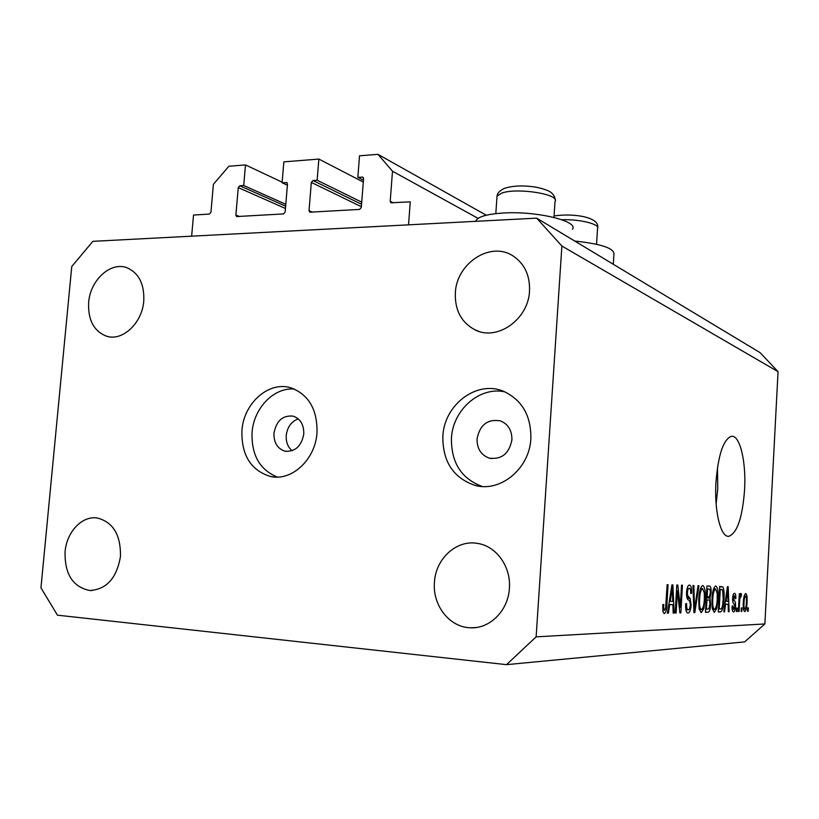 <?xml version="1.0" encoding="UTF-8"?>
<svg xmlns="http://www.w3.org/2000/svg" width="819" height="819" viewBox="0 0 819 819"><rect width="100%" height="100%" fill="white"/><g stroke="black" fill="none" stroke-linecap="round" stroke-linejoin="round"><path stroke-width="1.23" d="M363.298 182.074L318.857 159.07L317.137 180.231L312.991 180.528L311.333 182.402L309.029 210.647L309.766 212.193L359.592 209.418L361.302 207.514L363.564 178.696L362.878 177.18L357.842 177.313L359.531 155.815L377.979 154.341L392.506 171.222L390.202 201.249L390.919 202.795L410.268 201.843L408.527 224.846L191.646 236.179L193.519 215.049L209.398 214.076L210.944 212.295L213.39 184.295L228.859 166.257L245.485 164.926L282.146 182.166M392.506 171.222L478.081 218.366M377.979 154.341L486.281 215.223M357.842 177.313L363.441 180.231M317.137 180.231L361.722 202.16M318.857 159.07L283.845 161.865L282.094 182.739L287.387 185.227M245.485 164.926L243.724 185.493L239.813 185.77L238.247 187.582L235.882 215.028L236.609 216.564L283.538 213.923L285.155 212.08L287.479 184.091L286.783 182.586L282.094 182.739M243.724 185.493L285.8 204.31M572.45 229.259C578.91 221.13 536.373 210.8 503.112 213.022C487.96 214.015 478.982 216.4 476.177 220.198L475.716 221.335M292.086 450.757C287.827 447.051 285.872 441.953 286.23 435.462C287.336 427.057 291.339 421.519 298.239 418.857M273.966 433.179C273.761 442.68 277.436 448.679 284.981 451.187C295.198 451.955 301.464 446.232 303.777 434.009C303.972 424.754 300.46 418.806 293.233 416.154C282.79 415.069 276.372 420.741 273.966 433.179M241.912 430.702C241.359 455.18 250.89 470.444 270.495 476.484C291.656 481.521 315.438 459.551 317.004 432.76C317.485 409.817 308.937 394.891 291.349 387.981C269.195 380.456 243.581 403.02 241.912 430.702M294.369 389.076C273.915 387.1 253.655 408.231 252.057 432.565C251.361 455.067 259.818 469.911 277.406 477.078M442.854 436.21C442.567 461.599 453.316 477.999 475.112 485.401C500.409 492.618 529.596 468.632 530.866 438.626C531.173 415.755 522.112 400 503.685 391.369C476.996 379.77 444.215 404.555 442.854 436.21M504.862 391.861C479.596 386.199 452.815 409.858 451.453 438.155C451.115 462.663 461.394 478.767 482.309 486.486M715.949 482.432C714.148 511.271 720.761 537.673 728.859 536.302C737.223 533.087 742.454 517.598 744.573 489.864C746.304 461.599 739.874 434.449 731.254 436.332C723.3 439.557 718.202 454.924 715.949 482.432M716.123 504.033L717.751 488.718L717.485 467.362M434.449 582.196C432.319 605.128 449.416 627.344 470.27 627.764C489.721 629.074 508.282 610.605 509.387 588.359C511.199 566.738 496.273 546.048 477.549 543.417C456.613 539.465 435.667 558.609 434.449 582.196M65.07 551.822C64.629 574.16 72.881 587.059 89.814 590.509C106.583 589.465 116.8 578.091 120.465 556.377C120.823 534.787 113.042 521.99 97.123 517.977C81.982 515.601 66.605 532.033 65.07 551.822M88.657 302.436C87.858 319.84 93.755 331.071 106.357 336.128C122.287 341.697 142.25 323.218 143.765 301.003C144.492 284.295 139.005 273.259 127.303 267.885C110.954 261.087 90.233 279.914 88.657 302.436M455.344 292.885C454.77 310.135 461.312 322.451 474.959 329.822C496.99 341.451 528.48 319.523 529.524 290.96C530.036 275.266 524.498 263.564 512.909 255.856C490.407 240.929 456.408 263.38 455.344 292.885M477.037 438.871C476.924 448.607 480.988 455.026 489.219 458.118C501.627 459.735 509.193 453.644 511.916 439.854C512.029 430.507 508.23 424.201 500.532 420.905C487.745 418.704 479.914 424.692 477.037 438.871M536.128 636.854L506.511 664.659L744.645 641.891L764.874 623.955L778.05 371.683L561.885 246.028L536.128 636.854L764.874 623.955M506.511 664.659L57.463 615.182L40.95 587.847L71.755 266.533L92.864 241.339L536.68 218.141L760.093 352.651L778.05 371.683M677.415 590.745L676.136 613.001L675.204 613.021L676.811 585.022L677.804 585.053L680.261 607.268L681.531 585.165L682.442 585.196L680.855 612.888L679.872 612.909L677.415 590.745L676.494 590.663M691.123 605.087C690.673 610.206 689.639 612.858 688.001 613.062C686.23 612.745 685.442 609.674 685.657 603.859L686.578 603.501C686.465 607.514 687.028 609.633 688.257 609.868C689.281 609.868 689.936 608.312 690.243 605.18C690.161 602.026 689.547 600.307 688.41 600.03C687.069 599.303 686.445 596.785 686.537 592.495C686.946 587.684 687.909 585.206 689.434 585.073C691.031 585.39 691.748 588.114 691.574 593.253L690.683 593.591C690.796 590.202 690.325 588.421 689.291 588.257L689.229 588.257C688.298 588.257 687.694 589.69 687.417 592.577L687.54 595.352L690.192 598.597L691.123 605.087L690.253 605.016M698.935 585.728L694.829 612.551L693.939 612.571L692.966 585.534L693.867 585.565L694.512 609.408L698.054 585.698L698.935 585.728M701.228 612.735L699.078 608.609L698.761 599.447C699.119 591.513 700.46 586.865 702.763 585.503C704.852 586.967 705.65 591.513 705.159 599.15L703.818 608.64L701.228 612.735M714.281 612.407L712.243 608.394L711.957 599.498C712.305 591.768 713.564 587.254 715.745 585.933C717.72 587.346 718.468 591.768 718.007 599.201L716.727 608.425L714.281 612.407M725.593 604.279L724.549 611.824L723.761 611.844L727.456 586.65L728.183 586.67L729.115 611.721L728.337 611.732L728.122 604.258L724.876 604.217M748.382 607.831L748.197 611.25L747.522 611.271L747.706 607.852L748.382 607.831M747.051 602.385C746.867 607.575 746.089 610.657 744.717 611.65C743.457 610.749 742.997 607.718 743.335 602.579C743.539 597.42 744.328 594.399 745.689 593.499C746.918 594.42 747.378 597.379 747.051 602.385L746.375 602.323M742.004 607.944L741.819 611.404L741.113 611.424L741.308 607.954L742.004 607.944M739.588 602.262L739.086 611.476L738.38 611.496L739.332 593.703L740.038 593.714L739.895 596.549L740.898 593.417L741.502 594.369L741.103 596.897L740.642 596.57L739.905 598.638L739.588 602.262L738.881 602.211M737.223 608.015L737.039 611.527L736.322 611.537L736.506 608.026L737.223 608.015M735.534 606.101C735.257 609.817 734.582 611.752 733.507 611.926C732.493 611.762 732.022 609.838 732.084 606.162L732.831 605.835L733.701 609.356L734.786 606.551L734.08 603.941C733.097 603.501 732.596 601.668 732.596 598.413C732.872 595.044 733.507 593.335 734.489 593.304C735.452 593.386 735.902 595.106 735.861 598.443L735.124 598.761L734.377 595.863L733.343 598.054L734.254 600.593C735.196 601.033 735.626 602.866 735.534 606.101L734.807 606.05M723.986 599.058C723.699 606.531 722.532 610.82 720.474 611.926L718.273 611.977L719.686 586.394L722.921 586.967C724.037 589.66 724.395 593.693 723.986 599.058L723.228 598.996L722.614 589.967L720.29 589.404L719.215 608.967L720.546 608.947C721.416 609.152 722.092 607.903 722.593 605.221L723.218 599.017M710.667 604.524C710.329 609.571 709.397 612.141 707.882 612.233L705.456 612.284L706.93 585.984L709.356 586.066C710.667 586.148 711.25 588.349 711.127 592.669L709.96 598.126L710.667 604.524L709.868 604.453M669.676 604.688L668.376 613.185L667.372 613.216L671.959 584.858L672.88 584.889L674.15 613.052L673.167 613.073L672.87 604.668L668.765 604.617M664.281 613.656L662.929 611.66L662.766 604.739L663.769 604.361C663.472 607.463 663.718 609.449 664.516 610.309L665.612 608.128L667.106 584.705L668.069 584.735L666.942 604.074C666.82 609.449 665.929 612.643 664.281 613.656L664.055 613.636M536.68 218.141L561.885 246.028M747.522 611.199L748.197 611.25M745.536 595.997C744.645 596.897 744.143 599.088 744.031 602.559C743.765 606.111 744.041 608.302 744.87 609.141C745.761 608.21 746.252 606.009 746.365 602.559C746.631 599.037 746.355 596.856 745.536 595.997L744.195 595.894M743.345 602.508L744.031 602.559M743.447 609.029L744.87 609.141M741.123 611.353L741.819 611.404M738.38 611.414L739.086 611.476M739.188 596.488L740.642 596.57M740.356 594.287L741.502 594.369M739.076 598.576L739.905 598.638M736.322 611.465L737.039 611.527M732.186 609.234L733.701 609.356M735.124 598.382L735.861 598.443M732.933 595.751L734.377 595.863M732.616 598.003L733.343 598.054M732.565 599.488L733.496 599.559M723.771 611.762L724.549 611.824M728.337 611.65L729.115 611.721M724.907 604.002L728.122 604.258M727.088 594.021L726.003 601.33L728.03 601.33L727.681 589.27L727.088 594.021L726.381 593.959M725.306 601.279L726.003 601.33M727.077 589.23L727.681 589.27M718.283 611.742L720.474 611.926M719.666 586.721L722.921 586.967M719.522 589.342L720.29 589.404M718.447 608.906L719.215 608.967M719.522 589.281L721.59 589.434M717.229 599.139L718.007 599.201M715.571 608.333L716.727 608.425M715.581 588.943C713.912 590.028 712.97 593.56 712.755 599.539C712.397 605.118 712.96 608.404 714.434 609.387C716.062 608.271 716.994 604.852 717.229 599.119L717.219 593.314L715.581 588.943L713.584 588.789M711.957 599.477L712.755 599.539M712.387 609.223L714.434 609.387M710.319 592.608L711.127 592.669M706.265 597.829L709.96 598.126M707.575 589.076L707.135 596.918L709.387 596.682L710.298 593.089C710.36 590.059 709.899 588.738 708.906 589.107L706.756 589.015M706.316 596.846L707.135 596.918M706.961 599.979L706.449 609.193L708.875 608.824L709.858 604.545C709.96 601.289 709.489 599.774 708.466 599.989L706.152 599.918M705.63 609.131L706.449 609.193M704.34 599.088L705.159 599.15M702.6 608.537L703.818 608.64M702.6 588.605C700.829 589.721 699.836 593.345 699.61 599.498C699.242 605.231 699.836 608.609 701.402 609.633C703.122 608.476 704.094 604.954 704.34 599.068L704.33 593.089L702.6 588.605L700.48 588.441M698.761 599.426L699.61 599.498M699.231 609.449L701.402 609.633M693.928 612.469L694.829 612.551M693.826 609.346L694.512 609.408M685.882 609.674L688.257 609.868M690.693 593.181L691.574 593.253M686.537 592.506L687.417 592.577M686.537 595.27L687.54 595.352M687.161 598.351L690.192 598.597M675.204 612.919L676.136 613.001M679.238 607.186L680.261 607.268M679.862 612.796L680.855 612.888M667.393 613.103L668.376 613.185M673.167 612.96L674.15 613.052M668.816 604.33L672.87 604.668M671.519 593.151L670.177 601.381L672.747 601.371L672.256 587.817L671.519 593.151L670.628 593.079M669.297 601.3L670.177 601.381M671.488 587.755L672.256 587.817M662.735 610.155L664.434 610.298M665.98 603.992L666.942 604.074M574.723 241.042C601.412 243.929 614.475 248.341 613.922 254.299L613.298 264.271M390.202 201.249L393.376 202.866M362.131 177.006L363.329 177.631M309.029 210.647L312.479 212.203M311.333 182.402L361.363 206.716M312.991 180.528L361.558 204.289M286.148 182.453L287.193 182.944M235.882 215.028L239.506 216.523M238.247 187.582L285.452 208.476M239.813 185.77L285.647 206.173M732.606 600.46L734.254 600.593M705.476 612.028L707.882 612.233M706.756 588.943L708.906 589.107M706.152 599.805L708.466 599.989M693.673 605.098L694.42 605.159M686.762 597.02L688.799 597.184M553.961 217.414L555.016 201.525C560.534 194.431 517.772 187.418 502.027 192.997L497.041 195.966L496.918 197.84M596.539 244.257L597.532 228.593C600.44 224.263 579.934 219.062 561.793 219.727M286.445 451.433L284.981 451.187M274.222 476.996L270.495 476.484M481.122 486.394L475.112 485.401M727.835 536.25L728.859 536.302M470.27 627.764L475.624 627.559M89.814 590.509L92.035 590.53M106.357 336.128L108.343 336.619M474.959 329.822L479.043 331.408M491.564 458.609L489.219 458.118M476.095 221.314L476.177 220.198M495.812 213.626L497.041 195.966C497.368 193.079 499.825 190.551 504.412 188.37C512.244 185.862 521.631 185.309 532.575 186.691C536.936 186.998 547.809 189.803 550.972 192.404C553.695 194.656 555.098 197.164 555.18 199.949M554.064 215.95C575.552 212.838 599.6 217.782 597.645 227.416"/></g></svg>
